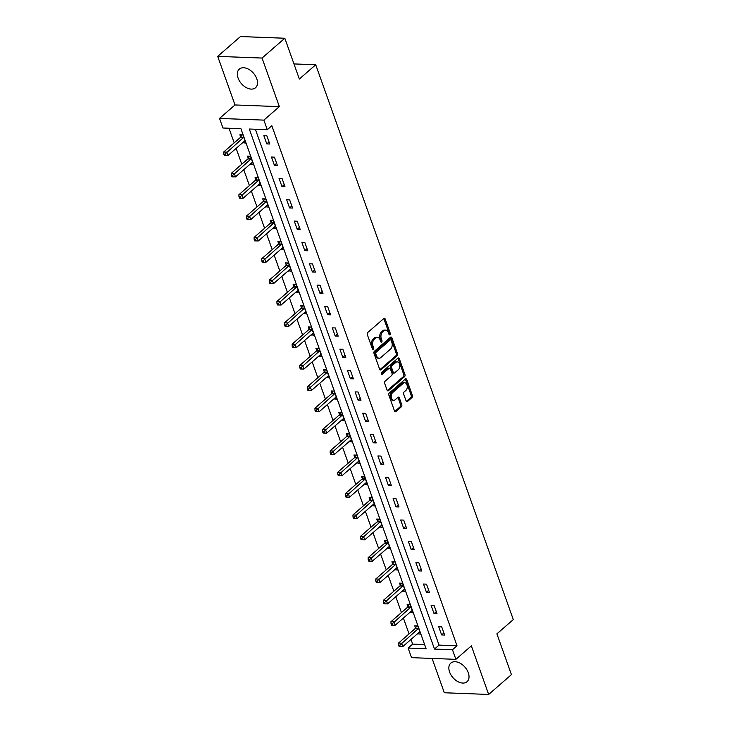 <?xml version="1.0" encoding="UTF-8"?>
<svg xmlns="http://www.w3.org/2000/svg" width="731" height="731" viewBox="0 0 731 731"><rect width="100%" height="100%" fill="white"/><g stroke="black" fill="none" stroke-linecap="round" stroke-linejoin="round"><path stroke-width="1.1" d="M389.029 334.442A1.087 0.713 92.2 0 0 390.281 333.354L385.2 319.072A1.553 1.014 92.2 0 0 384.36 318.305A1.553 1.014 92.2 0 0 383.821 318.515L367.739 332.514A1.553 1.014 92.2 0 0 367.318 334.634L372.408 348.906A1.087 0.713 92.2 0 0 372.454 347.773L371.796 345.927L372.993 345.973A4.971 3.244 92.2 0 1 374.327 339.184L375.67 338.014A4.971 3.244 92.2 0 1 377.388 337.347A4.971 3.244 92.2 0 1 380.056 339.824L380.714 341.679A1.087 0.713 92.2 0 0 380.769 340.536L380.111 338.691L381.308 338.736A4.971 3.244 92.2 0 1 382.642 331.947L383.976 330.787A4.971 3.244 92.2 0 1 385.703 330.12A4.971 3.244 92.2 0 1 388.371 332.596L389.029 334.442A1.087 0.713 92.2 0 0 389.084 333.309L383.994 319.027A1.553 1.014 92.2 0 0 383.748 318.579M372.408 348.906A1.087 0.713 92.2 0 0 373.651 347.819L372.993 345.973M380.714 341.679A1.087 0.713 92.2 0 0 381.966 340.582L381.308 338.736M468.288 672.748A12.345 7.977 -131 0 0 460.21 663.264A12.345 7.977 -131 0 0 450.835 663.081A12.345 7.977 -131 0 0 449.583 672.036A12.345 7.977 -131 0 0 457.661 681.52A12.345 7.977 -131 0 0 467.036 681.703A12.345 7.977 -131 0 0 468.288 672.748M256.782 78.784A12.345 7.977 -131 0 0 248.704 69.29A12.345 7.977 -131 0 0 239.329 69.116A12.345 7.977 -131 0 0 238.087 78.071A12.345 7.977 -131 0 0 246.164 87.556A12.345 7.977 -131 0 0 255.539 87.729A12.345 7.977 -131 0 0 256.782 78.784M406.089 400.935A1.553 1.014 92.2 0 0 406.92 401.703A1.553 1.014 92.2 0 0 407.459 401.502L411.973 397.573A1.553 1.014 92.2 0 0 412.394 395.444L406.747 379.599A1.553 1.014 92.2 0 0 405.915 378.822A1.553 1.014 92.2 0 0 405.376 379.033L389.285 393.031A1.553 1.014 92.2 0 0 388.874 395.151L394.512 411.005A1.553 1.014 92.2 0 0 395.352 411.781A1.553 1.014 92.2 0 0 395.891 411.571L401.337 406.829A1.553 1.014 92.2 0 0 401.758 404.709L399.336 397.92A1.553 1.014 92.2 0 0 398.505 397.143A1.553 1.014 92.2 0 0 397.966 397.353L395.261 399.711A4.158 2.705 92.2 0 1 393.826 400.268A4.158 2.705 92.2 0 1 391.332 397.143A4.158 2.705 92.2 0 1 392.702 392.52L403.293 383.3A4.158 2.705 92.2 0 1 404.736 382.742A4.158 2.705 92.2 0 1 407.222 385.867A4.158 2.705 92.2 0 1 405.851 390.491L404.088 392.026A1.553 1.014 92.2 0 0 403.676 394.146L406.089 400.935M452.471 649.758L455.888 659.344L411.535 657.653L408.126 648.068L426.1 648.753L240.919 128.693L222.937 128.007L219.528 118.422L263.873 120.112L267.29 129.698L249.308 129.012L434.497 649.073L452.471 649.758L457.03 645.793L271.841 125.732L267.29 129.698M284.816 38.24L262.054 58.051L217.701 56.369L240.472 36.55L284.816 38.24L299.344 79.021L315.728 64.757L513.299 619.586L496.906 633.85L511.426 674.631L488.664 694.45L471.367 645.866L455.888 659.344M217.701 56.369L235.007 104.953L279.352 106.644L262.054 58.051M279.352 106.644L263.873 120.112M397.097 355.787A1.553 1.014 92.2 0 0 397.518 353.667L391.871 337.813A1.553 1.014 92.2 0 0 391.03 337.046A1.553 1.014 92.2 0 0 390.5 337.247L374.409 351.255A1.553 1.014 92.2 0 0 373.998 353.375L379.636 369.228A1.553 1.014 92.2 0 0 380.476 370.005A1.553 1.014 92.2 0 0 381.006 369.795L397.097 355.787L395.9 355.741A1.553 1.014 92.2 0 0 396.312 353.621L390.674 337.768A1.553 1.014 92.2 0 0 390.418 337.32M399.309 358.702L404.956 374.555A1.553 1.014 92.2 0 1 404.535 376.675L388.453 390.683A1.553 1.014 92.2 0 1 387.914 390.893A1.553 1.014 92.2 0 1 387.074 390.116L384.661 383.336A1.553 1.014 92.2 0 1 385.073 381.216L391.597 375.533A1.553 1.014 92.2 0 0 392.017 373.413L390.418 368.908A1.553 1.014 92.2 0 0 389.577 368.141A1.553 1.014 92.2 0 0 389.038 368.342L382.249 374.263A1.087 0.713 92.2 0 1 381.582 372.381L397.938 358.144A1.553 1.014 92.2 0 1 398.477 357.934A1.553 1.014 92.2 0 1 399.309 358.702L398.112 358.656L403.75 374.51L404.956 374.555M432.094 658.43L444.311 692.76L488.664 694.45M315.728 64.757L293.963 63.926M255.357 129.241L439.048 645.107L457.03 645.793M263.854 135.683L266.778 143.897L269.776 144.016L266.852 135.802L263.854 135.683M271.457 157.037L274.381 165.252L277.378 165.361L274.454 157.156L271.457 157.037M279.059 178.391L281.983 186.597L284.98 186.716L282.056 178.501L279.059 178.391M286.662 199.737L289.586 207.951L292.583 208.061L289.659 199.855L286.662 199.737M294.264 221.091L297.188 229.296L300.185 229.415L297.261 221.201L294.264 221.091M301.866 242.436L304.79 250.651L307.788 250.76L304.864 242.555L301.866 242.436M309.469 263.79L312.393 271.996L315.39 272.115L312.466 263.9L309.469 263.79M317.071 285.136L319.995 293.35L322.992 293.46L320.068 285.254L317.071 285.136M324.674 306.49L327.598 314.695L330.595 314.814L327.671 306.6L324.674 306.49M332.276 327.835L335.2 336.05L338.197 336.159L335.273 327.954L332.276 327.835M339.878 349.19L342.802 357.395L345.8 357.514L342.876 349.299L339.878 349.19M347.481 370.535L350.405 378.749L353.402 378.859L350.478 370.654L347.481 370.535M355.083 391.889L358.007 400.104L361.004 400.213L358.08 391.999L355.083 391.889M362.686 413.234L365.61 421.449L368.607 421.568L365.683 413.353L362.686 413.234M370.288 434.589L373.212 442.803L376.209 442.913L373.285 434.698L370.288 434.589M377.89 455.934L380.814 464.148L383.812 464.267L380.888 456.053L377.89 455.934M385.493 477.288L388.417 485.503L391.414 485.612L388.49 477.398L385.493 477.288M393.095 498.633L396.019 506.848L399.016 506.967L396.092 498.752L393.095 498.633M400.698 519.988L403.622 528.202L406.619 528.312L403.695 520.106L400.698 519.988M408.3 541.342L411.224 549.548L414.221 549.666L411.297 541.452L408.3 541.342M415.902 562.687L418.826 570.902L421.824 571.012L418.9 562.806L415.902 562.687M423.505 584.042L426.429 592.247L429.426 592.366L426.502 584.151L423.505 584.042M431.107 605.387L434.031 613.601L437.028 613.711L434.104 605.506L431.107 605.387M438.71 626.741L441.634 634.947L444.631 635.065L441.707 626.851L438.71 626.741M228.986 128.236L234.194 142.865M236.15 148.366L241.797 164.219M243.752 169.711L249.399 185.564M251.354 191.065L257.001 206.919M258.957 212.419L264.604 228.264M266.559 233.765L272.206 249.618M274.162 255.119L279.809 270.963M281.764 276.464L287.411 292.318M289.366 297.819L295.013 313.663M296.969 319.164L302.616 335.017M304.571 340.518L310.218 356.362M312.174 361.863L317.821 377.717M319.776 383.218L325.423 399.062M327.378 404.563L333.025 420.416M334.981 425.917L340.628 441.762M342.583 447.262L348.23 463.116M350.186 468.617L355.833 484.47M357.788 489.962L363.435 505.815M365.39 511.316L371.037 527.17M372.993 532.661L378.64 548.515M380.595 554.016L386.242 569.869M388.198 575.37L393.845 591.215M395.8 596.715L401.447 612.569M403.402 618.07L409.049 633.914M411.005 639.415L412.677 644.102L424.61 644.559M242.692 142.673L245.808 143.102L242.884 134.888L239.887 134.778L240.673 136.989M250.294 164.018L253.41 164.448L250.486 156.242L247.489 156.123L248.275 158.344M257.897 185.372L261.013 185.802L258.089 177.587L255.092 177.478L255.877 179.689M265.499 206.718L268.615 207.147L265.691 198.942L262.694 198.823L263.48 201.043M273.102 228.072L276.217 228.501L273.293 220.287L270.296 220.177L271.082 222.388M280.704 249.417L283.82 249.847L280.896 241.641L277.899 241.522L278.685 243.743M288.306 270.772L291.422 271.201L288.498 262.986L285.501 262.877L286.287 265.088M295.909 292.117L299.025 292.546L296.101 284.341L293.104 284.222L293.889 286.442M303.511 313.471L306.627 313.901L303.703 305.686L300.706 305.576L301.492 307.788M311.114 334.816L314.229 335.246L311.305 327.04L308.308 326.921L309.094 329.142M318.716 356.171L321.832 356.6L318.908 348.385L315.911 348.276L316.697 350.487M326.318 377.516L329.434 377.954L326.51 369.74L323.513 369.621L324.299 371.841M333.921 398.87L337.037 399.3L334.113 391.085L331.116 390.975L331.901 393.187M341.523 420.215L344.639 420.654L341.715 412.439L338.718 412.321L339.504 414.541M349.126 441.57L352.241 441.999L349.317 433.785L346.32 433.675L347.106 435.886M356.728 462.915L359.844 463.353L356.92 455.139L353.923 455.02L354.709 457.24M364.33 484.269L367.446 484.699L364.522 476.484L361.525 476.374L362.311 478.586M371.933 505.624L375.049 506.053L372.125 497.838L369.128 497.729L369.913 499.94M379.535 526.969L382.651 527.398L379.727 519.193L376.73 519.074L377.516 521.285M387.138 548.323L390.253 548.753L387.329 540.538L384.332 540.428L385.118 542.64M394.74 569.668L397.856 570.098L394.932 561.892L391.935 561.773L392.721 563.994M402.342 591.023L405.458 591.452L402.534 583.237L399.537 583.128L400.323 585.339M409.945 612.368L413.061 612.797L410.137 604.592L407.14 604.473L407.925 606.693M417.547 633.722L420.663 634.152L417.739 625.937L414.742 625.827L415.528 628.039M412.677 644.102L408.126 648.068M235.007 104.953L219.528 118.422M439.048 645.107L434.497 649.073M242.811 142.984L245.068 141.019M266.778 143.897L269.035 141.933M274.381 165.252L276.638 163.287M250.413 164.338L252.67 162.373M281.983 186.597L284.24 184.632M258.016 185.683L260.273 183.719M289.586 207.951L291.843 205.987M265.618 207.037L267.875 205.073M297.188 229.296L299.445 227.332M273.22 228.383L275.477 226.418M304.79 250.651L307.047 248.686M280.823 249.737L283.08 247.772M312.393 271.996L314.65 270.031M288.425 271.082L290.682 269.118M319.995 293.35L322.252 291.386M296.028 292.437L298.285 290.472M327.598 314.695L329.855 312.731M303.63 313.782L305.887 311.817M335.2 336.05L337.457 334.085M311.232 335.136L313.489 333.172M342.802 357.395L345.059 355.43M318.835 356.481L321.092 354.526M350.405 378.749L352.662 376.785M326.437 377.836L328.694 375.871M358.007 400.104L360.264 398.139M334.04 399.19L336.297 397.225M365.61 421.449L367.867 419.484M341.642 420.535L343.899 418.571M373.212 442.803L375.469 440.839M349.244 441.889L351.501 439.925M380.814 464.148L383.071 462.184M356.847 463.235L359.104 461.27M388.417 485.503L390.674 483.538M364.449 484.589L366.706 482.624M396.019 506.848L398.276 504.883M372.052 505.934L374.309 503.97M403.622 528.202L405.879 526.238M379.654 527.289L381.911 525.324M411.224 549.548L413.481 547.583M387.256 548.634L389.513 546.669M418.826 570.902L421.083 568.937M394.859 569.988L397.116 568.024M426.429 592.247L428.686 590.282M402.461 591.333L404.718 589.369M434.031 613.601L436.288 611.637M410.064 612.688L412.321 610.723M441.634 634.947L443.891 632.982M417.666 634.033L419.923 632.068M385.703 330.12L384.497 330.074A4.971 3.244 92.2 0 0 382.779 330.741L383.976 330.787M380.111 338.691A4.971 3.244 92.2 0 1 381.436 331.901L382.779 330.741M377.388 337.347L376.191 337.302A4.971 3.244 92.2 0 0 374.464 337.969L375.67 338.014M371.796 345.927A4.971 3.244 92.2 0 1 373.13 339.138L374.464 337.969M379.892 369.685L395.9 355.741M391.14 340.381A1.087 0.713 92.2 0 0 390.18 339.988L376.063 352.278A1.087 0.713 92.2 0 0 375.771 353.767L376.465 355.714A4.971 3.244 92.2 0 0 379.133 358.19A4.971 3.244 92.2 0 0 380.86 357.523L390.509 349.116A4.971 3.244 92.2 0 0 391.834 342.327L391.14 340.381M390.564 339.842L389.358 339.796A1.087 0.713 92.2 0 0 388.983 339.942L390.18 339.988M379.133 358.19L377.936 358.144A4.971 3.244 92.2 0 1 375.268 355.668L374.574 353.722A1.087 0.713 92.2 0 1 374.866 352.232L388.983 339.942M387.329 390.573L403.338 376.629A1.553 1.014 92.2 0 0 403.75 374.51M389.577 368.141L388.38 368.095A1.553 1.014 92.2 0 0 387.841 368.296L381.335 373.97M398.368 369.639A4.158 2.705 92.2 0 0 399.738 365.016A4.158 2.705 92.2 0 0 397.253 361.891A4.158 2.705 92.2 0 0 395.809 362.448L392.081 365.701A1.553 1.014 92.2 0 0 391.661 367.821L393.269 372.326A1.553 1.014 92.2 0 0 394.1 373.093A1.553 1.014 92.2 0 0 394.639 372.883L398.368 369.639M397.253 361.891L396.047 361.845A4.158 2.705 92.2 0 0 394.612 362.402L395.809 362.448M394.1 373.093L392.903 373.048A1.553 1.014 92.2 0 1 392.072 372.28L390.464 367.775A1.553 1.014 92.2 0 1 390.884 365.655L394.612 362.402M404.736 382.742L403.53 382.697A4.158 2.705 92.2 0 0 402.096 383.254L403.293 383.3M393.826 400.268L392.629 400.222A4.158 2.705 92.2 0 1 390.135 397.097A4.158 2.705 92.2 0 1 391.505 392.474L402.096 383.254M394.767 411.462L400.14 406.783A1.553 1.014 92.2 0 0 400.551 404.663L398.139 397.874A1.553 1.014 92.2 0 0 397.892 397.426M406.335 401.383L410.776 397.527A1.553 1.014 92.2 0 0 411.188 395.398L405.55 379.553A1.553 1.014 92.2 0 0 405.294 379.097M241.815 134.851L240.563 137.19A1.581 1.033 -87.8 0 1 240.261 137.583L223.695 152.002L226.683 152.121L227.908 155.539L244.474 141.12A1.581 1.033 -87.8 0 1 244.848 140.919L245.013 140.882M243.67 137.099L243.56 137.3A1.581 1.033 -87.8 0 1 243.259 137.693L224.974 154.14L223.768 154.095L224.262 155.465L225.459 155.511L224.974 154.14M227.908 155.539L225.459 155.511M223.768 154.095L223.695 152.002M249.417 156.196L248.174 158.536A1.581 1.033 -87.8 0 1 247.864 158.929L231.298 173.357L234.285 173.466L235.51 176.893L252.076 162.465A1.581 1.033 -87.8 0 1 252.451 162.273L252.615 162.236M251.272 158.453L251.162 158.654A1.581 1.033 -87.8 0 1 250.861 159.047L232.577 175.495L231.371 175.449L231.864 176.82L233.061 176.865L232.577 175.495M235.51 176.893L233.061 176.865M231.371 175.449L231.298 173.357M257.02 177.551L255.777 179.89A1.581 1.033 -87.8 0 1 255.466 180.283L238.9 194.711L241.888 194.821L243.112 198.238L259.679 183.819A1.581 1.033 -87.8 0 1 260.053 183.618L260.218 183.582M258.875 179.808L258.765 180A1.581 1.033 -87.8 0 1 258.463 180.393L240.179 196.84L238.973 196.794L239.466 198.165L240.663 198.211L240.179 196.84M243.112 198.238L240.663 198.211M238.973 196.794L238.9 194.711M264.622 198.896L263.379 201.235A1.581 1.033 -87.8 0 1 263.069 201.628L246.502 216.056L249.49 216.175L250.715 219.592L267.281 205.164A1.581 1.033 -87.8 0 1 267.656 204.972L267.82 204.936M266.477 201.153L266.367 201.354A1.581 1.033 -87.8 0 1 266.066 201.747L247.782 218.194L246.575 218.149L247.069 219.519L248.266 219.565L247.782 218.194M250.715 219.592L248.266 219.565M246.575 218.149L246.502 216.056M272.224 220.25L270.982 222.589A1.581 1.033 -87.8 0 1 270.671 222.982L254.105 237.411L257.093 237.52L258.317 240.947L274.883 226.519A1.581 1.033 -87.8 0 1 275.258 226.318L275.423 226.281M274.079 222.507L273.97 222.699A1.581 1.033 -87.8 0 1 273.668 223.092L255.384 239.54L254.178 239.494L254.671 240.865L255.868 240.91L255.384 239.54M258.317 240.947L255.868 240.91M254.178 239.494L254.105 237.411M279.827 241.595L278.584 243.935A1.581 1.033 -87.8 0 1 278.273 244.328L261.707 258.756L264.695 258.875L265.92 262.292L282.486 247.864A1.581 1.033 -87.8 0 1 282.86 247.672L283.025 247.635M281.682 243.852L281.572 244.053A1.581 1.033 -87.8 0 1 281.271 244.446L262.986 260.894L261.78 260.848L262.274 262.219L263.471 262.265L262.986 260.894M265.92 262.292L263.471 262.265M261.78 260.848L261.707 258.756M287.429 262.95L286.186 265.289A1.581 1.033 -87.8 0 1 285.876 265.682L269.31 280.11L272.298 280.22L273.522 283.646L290.088 269.218A1.581 1.033 -87.8 0 1 290.463 269.017L290.627 268.981M289.284 265.207L289.174 265.399A1.581 1.033 -87.8 0 1 288.873 265.792L270.589 282.239L269.383 282.193L269.876 283.564L271.073 283.61L270.589 282.239M273.522 283.646L271.073 283.61M269.383 282.193L269.31 280.11M295.032 284.295L293.789 286.634A1.581 1.033 -87.8 0 1 293.478 287.027L276.912 301.455L279.9 301.574L281.124 304.991L297.691 290.563A1.581 1.033 -87.8 0 1 298.065 290.371L298.23 290.335M296.887 286.552L296.777 286.753A1.581 1.033 -87.8 0 1 296.475 287.146L278.191 303.593L276.985 303.548L277.478 304.918L278.675 304.964L278.191 303.593M281.124 304.991L278.675 304.964M276.985 303.548L276.912 301.455M302.634 305.649L301.391 307.989A1.581 1.033 -87.8 0 1 301.081 308.381L284.514 322.81L287.502 322.919L288.727 326.346L305.293 311.918A1.581 1.033 -87.8 0 1 305.668 311.717L305.832 311.68M304.489 307.906L304.379 308.098A1.581 1.033 -87.8 0 1 304.078 308.491L285.794 324.948L284.587 324.902L285.081 326.264L286.278 326.309L285.794 324.948M288.727 326.346L286.278 326.309M284.587 324.902L284.514 322.81M310.236 326.995L308.994 329.334A1.581 1.033 -87.8 0 1 308.683 329.736L292.117 344.155L295.105 344.274L296.329 347.691L312.895 333.263A1.581 1.033 -87.8 0 1 313.27 333.071L313.435 333.034M312.091 329.252L311.982 329.453A1.581 1.033 -87.8 0 1 311.68 329.845L293.396 346.293L292.19 346.247L292.683 347.618L293.88 347.664L293.396 346.293M296.329 347.691L293.88 347.664M292.19 346.247L292.117 344.155M317.839 348.349L316.596 350.688A1.581 1.033 -87.8 0 1 316.285 351.081L299.719 365.509L302.707 365.619L303.932 369.045L320.498 354.617A1.581 1.033 -87.8 0 1 320.872 354.416L321.037 354.389M319.694 350.606L319.584 350.798A1.581 1.033 -87.8 0 1 319.283 351.2L300.998 367.647L299.792 367.602L300.286 368.963L301.483 369.009L300.998 367.647M303.932 369.045L301.483 369.009M299.792 367.602L299.719 365.509M325.441 369.694L324.198 372.033A1.581 1.033 -87.8 0 1 323.888 372.435L307.322 386.854L310.31 386.973L311.534 390.391L328.1 375.972A1.581 1.033 -87.8 0 1 328.475 375.771L328.639 375.734M327.296 371.951L327.186 372.152A1.581 1.033 -87.8 0 1 326.885 372.545L308.601 388.993L307.395 388.947L307.888 390.317L309.085 390.363L308.601 388.993M311.534 390.391L309.085 390.363M307.395 388.947L307.322 386.854M333.044 391.048L331.801 393.388A1.581 1.033 -87.8 0 1 331.49 393.781L314.924 408.209L317.912 408.318L319.136 411.745L335.703 397.317A1.581 1.033 -87.8 0 1 336.077 397.116L336.242 397.088M334.899 393.305L334.789 393.497A1.581 1.033 -87.8 0 1 334.487 393.899L316.203 410.347L314.997 410.301L315.49 411.663L316.687 411.708L316.203 410.347M319.136 411.745L316.687 411.708M314.997 410.301L314.924 408.209M340.646 412.394L339.403 414.733A1.581 1.033 -87.8 0 1 339.093 415.135L322.526 429.554L325.514 429.673L326.739 433.09L343.305 418.671A1.581 1.033 -87.8 0 1 343.68 418.47L343.844 418.434M342.501 414.651L342.391 414.852A1.581 1.033 -87.8 0 1 342.09 415.245L323.806 431.692L322.599 431.646L323.093 433.017L324.29 433.063L323.806 431.692M326.739 433.09L324.29 433.063M322.599 431.646L322.526 429.554M348.248 433.748L347.006 436.087A1.581 1.033 -87.8 0 1 346.695 436.48L330.129 450.908L333.117 451.018L334.341 454.444L350.907 440.016A1.581 1.033 -87.8 0 1 351.282 439.824L351.447 439.788M350.103 436.005L349.994 436.197A1.581 1.033 -87.8 0 1 349.692 436.599L331.408 453.046L330.202 453.001L330.695 454.362L331.892 454.408L331.408 453.046M334.341 454.444L331.892 454.408M330.202 453.001L330.129 450.908M355.851 455.102L354.608 457.432A1.581 1.033 -87.8 0 1 354.297 457.834L337.731 472.253L340.719 472.372L341.944 475.79L358.51 461.371A1.581 1.033 -87.8 0 1 358.884 461.17L359.049 461.133M357.706 457.35L357.596 457.551A1.581 1.033 -87.8 0 1 357.295 457.944L339.01 474.392L337.804 474.346L338.298 475.717L339.495 475.762L339.01 474.392M341.944 475.79L339.495 475.762M337.804 474.346L337.731 472.253M363.453 476.448L362.21 478.787A1.581 1.033 -87.8 0 1 361.9 479.18L345.334 493.608L348.321 493.717L349.546 497.144L366.112 482.716A1.581 1.033 -87.8 0 1 366.487 482.524L366.651 482.487M365.308 478.704L365.198 478.896A1.581 1.033 -87.8 0 1 364.897 479.298L346.613 495.746L345.407 495.7L345.9 497.071L347.097 497.117L346.613 495.746M349.546 497.144L347.097 497.117M345.407 495.7L345.334 493.608M371.056 497.802L369.813 500.141A1.581 1.033 -87.8 0 1 369.502 500.534L352.936 514.953L355.924 515.072L357.148 518.489L373.715 504.07A1.581 1.033 -87.8 0 1 374.089 503.869L374.254 503.833M372.911 500.05L372.801 500.251A1.581 1.033 -87.8 0 1 372.499 500.644L354.215 517.091L353.009 517.045L353.502 518.416L354.699 518.462L354.215 517.091M357.148 518.489L354.699 518.462M353.009 517.045L352.936 514.953M378.658 519.147L377.415 521.486A1.581 1.033 -87.8 0 1 377.105 521.879L360.538 536.307L363.526 536.417L364.751 539.843L381.317 525.415A1.581 1.033 -87.8 0 1 381.701 525.223L381.856 525.187M380.513 521.404L380.403 521.605A1.581 1.033 -87.8 0 1 380.102 521.998L361.818 538.445L360.611 538.4L361.105 539.77L362.302 539.816L361.818 538.445M364.751 539.843L362.302 539.816M360.611 538.4L360.538 536.307M386.26 540.501L385.018 542.841A1.581 1.033 -87.8 0 1 384.707 543.234L368.141 557.652L371.129 557.771L372.353 561.189L388.919 546.77A1.581 1.033 -87.8 0 1 389.303 546.569L389.459 546.532M388.115 542.758L388.006 542.95A1.581 1.033 -87.8 0 1 387.704 543.343L369.42 559.791L368.214 559.745L368.707 561.116L369.904 561.161L369.42 559.791M372.353 561.189L369.904 561.161M368.214 559.745L368.141 557.652M393.863 561.847L392.62 564.186A1.581 1.033 -87.8 0 1 392.309 564.579L375.743 579.007L378.731 579.126L379.956 582.543L396.522 568.115A1.581 1.033 -87.8 0 1 396.906 567.923L397.061 567.886M395.718 564.104L395.608 564.305A1.581 1.033 -87.8 0 1 395.307 564.697L377.022 581.145L375.816 581.099L376.31 582.47L377.507 582.516L377.022 581.145M379.956 582.543L377.507 582.516M375.816 581.099L375.743 579.007M401.465 583.201L400.222 585.54A1.581 1.033 -87.8 0 1 399.912 585.933L383.346 600.361L386.334 600.471L387.558 603.888L404.124 589.469A1.581 1.033 -87.8 0 1 404.508 589.268L404.663 589.232M403.32 585.458L403.21 585.65A1.581 1.033 -87.8 0 1 402.909 586.043L384.625 602.49L383.419 602.445L383.912 603.815L385.109 603.861L384.625 602.49M387.558 603.888L385.109 603.861M383.419 602.445L383.346 600.361M409.068 604.546L407.825 606.885A1.581 1.033 -87.8 0 1 407.514 607.278L390.948 621.706L393.936 621.825L395.16 625.243L411.727 610.814A1.581 1.033 -87.8 0 1 412.11 610.623L412.266 610.586M410.923 606.803L410.813 607.004A1.581 1.033 -87.8 0 1 410.511 607.397L392.227 623.845L391.021 623.799L391.514 625.169L392.711 625.215L392.227 623.845M395.16 625.243L392.711 625.215M391.021 623.799L390.948 621.706M416.67 625.9L415.427 628.24A1.581 1.033 -87.8 0 1 415.117 628.633L398.55 643.061L401.538 643.17L402.763 646.597L419.329 632.169A1.581 1.033 -87.8 0 1 419.713 631.968L419.868 631.931M418.525 628.157L418.415 628.349A1.581 1.033 -87.8 0 1 418.114 628.742L399.83 645.19L398.623 645.144L399.117 646.515L400.314 646.56L399.83 645.19M402.763 646.597L400.314 646.56M398.623 645.144L398.55 643.061M389.084 333.309L390.281 333.354M372.454 347.773L373.651 347.819M380.769 340.536L381.966 340.582M381.436 331.901L382.642 331.947M373.13 339.138L374.327 339.184M383.994 319.027L385.2 319.072M379.956 369.749L381.006 369.795M390.674 337.768L391.871 337.813M396.312 353.621L397.518 353.667M374.866 352.232L376.063 352.278M374.574 353.722L375.771 353.767M375.268 355.668L376.465 355.714M403.338 376.629L404.535 376.675M387.393 390.646L388.453 390.683M387.841 368.296L389.038 368.342M381.509 374.226L382.249 374.263M390.884 365.655L392.081 365.701M390.464 367.775L391.661 367.821M392.072 372.28L393.269 372.326M391.505 392.474L392.702 392.52M398.139 397.874L399.336 397.92M400.551 404.663L401.758 404.709M400.14 406.783L401.337 406.829M394.831 411.535L395.891 411.571M405.55 379.553L406.747 379.599M411.188 395.398L412.394 395.444M410.776 397.527L411.973 397.573M406.399 401.456L407.459 401.502M240.563 137.19L243.56 137.3M240.261 137.583L243.259 137.693M248.174 158.536L251.162 158.654M247.864 158.929L250.861 159.047M255.777 179.89L258.765 180M255.466 180.283L258.463 180.393M263.379 201.235L266.367 201.354M263.069 201.628L266.066 201.747M270.982 222.589L273.97 222.699M270.671 222.982L273.668 223.092M278.584 243.935L281.572 244.053M278.273 244.328L281.271 244.446M286.186 265.289L289.174 265.399M285.876 265.682L288.873 265.792M293.789 286.634L296.777 286.753M293.478 287.027L296.475 287.146M301.391 307.989L304.379 308.098M301.081 308.381L304.078 308.491M308.994 329.334L311.982 329.453M308.683 329.736L311.68 329.845M316.596 350.688L319.584 350.798M316.285 351.081L319.283 351.2M324.198 372.033L327.186 372.152M323.888 372.435L326.885 372.545M331.801 393.388L334.789 393.497M331.49 393.781L334.487 393.899M339.403 414.733L342.391 414.852M339.093 415.135L342.09 415.245M347.006 436.087L349.994 436.197M346.695 436.48L349.692 436.599M354.608 457.432L357.596 457.551M354.297 457.834L357.295 457.944M362.21 478.787L365.198 478.896M361.9 479.18L364.897 479.298M369.813 500.141L372.801 500.251M369.502 500.534L372.499 500.644M377.415 521.486L380.403 521.605M377.105 521.879L380.102 521.998M385.018 542.841L388.006 542.95M384.707 543.234L387.704 543.343M392.62 564.186L395.608 564.305M392.309 564.579L395.307 564.697M400.222 585.54L403.21 585.65M399.912 585.933L402.909 586.043M407.825 606.885L410.813 607.004M407.514 607.278L410.511 607.397M415.427 628.24L418.415 628.349M415.117 628.633L418.114 628.742"/></g></svg>
